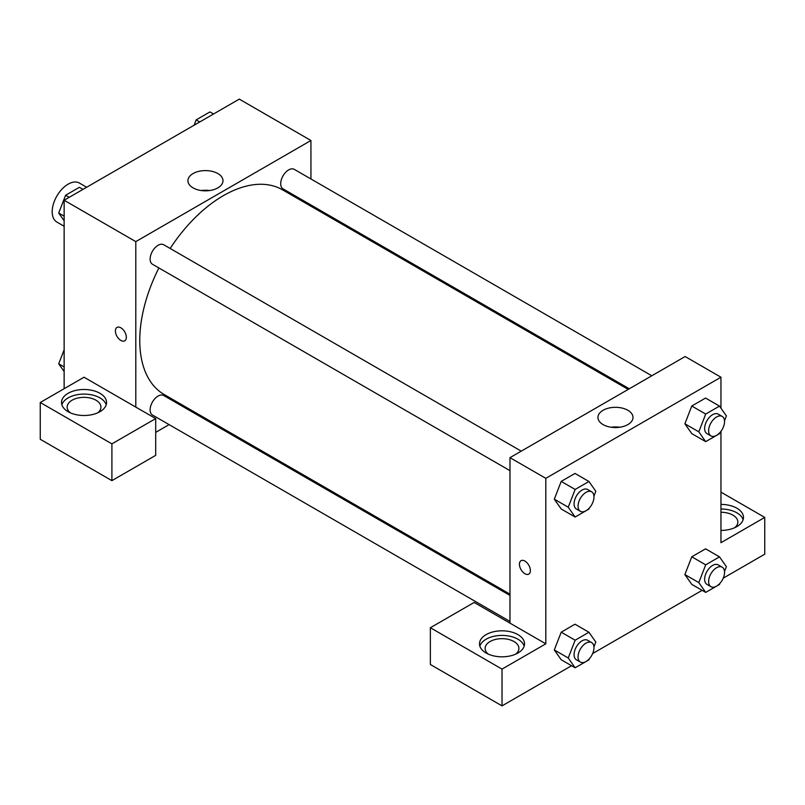 <?xml version="1.0" encoding="UTF-8"?>
<svg xmlns="http://www.w3.org/2000/svg" width="805" height="805" viewBox="0 0 805 805"><rect width="100%" height="100%" fill="white"/><g stroke="black" fill="none" stroke-linecap="round" stroke-linejoin="round"><path stroke-width="1.21" d="M86.648 187.253L79.373 183.047A22.52 13.001 120 0 0 62.025 189.084A22.52 13.001 120 0 0 52.194 211.745A22.52 13.001 120 0 0 56.853 222.049L64.138 226.255M64.138 388.714L64.138 200.254L239.286 99.126L310.941 140.493L310.941 178.972M310.941 204.973L310.941 206.231M217.843 173.558A17.529 10.123 180 0 1 222.985 180.712A17.529 10.123 180 0 1 205.456 190.835A17.529 10.123 180 0 1 187.927 180.712A17.529 10.123 180 0 1 198.744 171.364A17.529 10.123 180 0 1 217.843 173.558M135.793 407.099L84.042 377.223L40.25 402.5L111.905 443.867L155.697 418.59L135.793 407.099L135.793 241.621L64.138 200.254M135.793 241.621L310.941 140.493M209.703 190.533A17.529 10.123 0 0 0 201.2 190.533M116.997 327.424A7.738 4.468 -120 0 0 115.809 333.622A7.738 4.468 -120 0 0 120.861 340.445A7.738 4.468 60 0 1 115.809 333.622A7.738 4.468 60 0 1 116.997 327.424A7.738 4.468 60 0 1 124.735 331.891A7.738 4.468 60 0 1 124.735 340.827A7.738 4.468 60 0 1 120.861 340.445A7.738 4.468 -120 0 0 124.735 340.827M68.113 393.303A22.52 13.001 180 0 1 92.656 390.485A22.52 13.001 180 0 1 106.562 402.5A22.52 13.001 180 0 1 84.042 415.501A22.52 13.001 180 0 1 61.522 402.5A22.52 13.001 180 0 1 68.113 393.303M106.2 404.794A22.52 13.001 0 0 0 90.774 394.692A22.52 13.001 0 0 0 68.113 397.901A22.52 13.001 0 0 0 61.874 404.794M70.397 412.844A16.885 9.751 180 0 1 67.147 407.099A16.885 9.751 180 0 1 77.572 398.093A16.885 9.751 180 0 1 95.976 400.206A16.885 9.751 180 0 1 100.927 407.099A16.885 9.751 180 0 1 97.687 412.844M40.25 402.5L40.25 439.278L111.905 480.645L155.697 455.358L155.697 418.59M111.905 443.867L111.905 480.645M192.717 411.003L191.63 411.627M169.11 424.627L155.697 432.376M509.978 595.428L163.707 395.507A11.26 6.5 120 0 0 155.033 398.525A11.26 6.5 120 0 0 150.122 409.856A11.26 6.5 120 0 0 152.447 415.008L509.978 621.43M651.809 375.774L294.278 169.352A11.26 6.5 120 0 0 285.604 172.371A11.26 6.5 120 0 0 280.693 183.701A11.26 6.5 120 0 0 283.018 188.853L629.289 388.775M521.238 451.152L163.707 244.74A11.26 6.5 120 0 0 155.033 247.759A11.26 6.5 120 0 0 150.122 259.089A11.26 6.5 120 0 0 152.447 264.241L509.978 470.663M158.897 267.964A118.224 68.254 120 0 0 139.768 340.445A118.224 68.254 120 0 0 164.25 394.571L509.978 594.171M628.202 389.399L282.475 189.799A118.224 68.254 120 0 0 170.157 248.463M509.978 623.14L474.155 602.452L430.363 627.729L502.018 669.106L545.81 643.819L509.978 623.14L509.978 457.653L685.136 356.535L720.958 377.213L720.958 408.185M430.363 627.729L430.363 664.507L502.018 705.874L571.56 665.725M592.661 653.539L702.121 590.347M723.232 578.161L764.75 554.192L764.75 517.414L720.958 542.691L720.958 431.319M720.958 512.262A16.885 9.751 180 0 1 732.902 515.12A16.885 9.751 180 0 1 737.853 522.012A16.885 9.751 180 0 1 734.603 527.758M743.126 519.718A22.52 13.001 0 0 0 720.958 509.012M720.958 504.413A22.52 13.001 180 0 1 743.478 517.414A22.52 13.001 180 0 1 720.958 530.415M488.373 654.163A16.885 9.751 180 0 1 485.133 648.417A16.885 9.751 180 0 1 502.018 638.667A16.885 9.751 180 0 1 518.913 648.417A16.885 9.751 180 0 1 515.663 654.163M524.186 646.123A22.52 13.001 0 0 0 508.76 636.01A22.52 13.001 0 0 0 486.099 639.22A22.52 13.001 0 0 0 479.85 646.123M486.099 634.632A22.52 13.001 180 0 1 510.642 631.804A22.52 13.001 180 0 1 524.538 643.819A22.52 13.001 180 0 1 502.018 656.82A22.52 13.001 180 0 1 479.498 643.819A22.52 13.001 180 0 1 486.099 634.632M502.018 669.106L502.018 705.874M720.958 492.137L764.75 517.414M719.922 583.363L719.499 584.45L705.703 592.41L698.81 582.599L705.703 564.828L691.777 556.788L705.562 548.829L691.777 556.788L684.884 574.559L691.777 584.37L684.864 574.579M719.922 432.587L719.499 433.684L705.703 441.643L691.777 433.603L684.864 423.812M705.703 441.643L698.81 431.832L705.703 414.062L691.777 406.022L705.562 398.062L691.777 406.022L684.884 423.792L691.777 433.603M589.351 507.975L588.928 509.062L575.142 517.031L561.206 508.981L554.293 499.191M575.142 517.031L568.239 507.22L575.142 489.45L561.206 481.4L574.991 473.441L561.206 481.4L554.313 499.17L561.206 508.981M589.351 658.742L588.928 659.838L575.142 667.798L568.239 657.987L575.142 640.217L561.206 632.177L574.991 624.207L561.206 632.177L554.313 649.947L561.206 659.748L554.293 649.967M545.81 643.819L545.81 478.341L720.958 377.213M627.87 410.278A17.529 10.123 180 0 1 633.002 417.433A17.529 10.123 180 0 1 615.473 427.556A17.529 10.123 180 0 1 597.944 417.433A17.529 10.123 180 0 1 608.761 408.085A17.529 10.123 180 0 1 627.87 410.278M545.81 478.341L509.978 457.653M619.719 427.254A17.529 10.123 0 0 0 611.226 427.254M521.036 560.693A7.738 4.468 -120 0 0 519.849 566.901A7.738 4.468 -120 0 0 524.91 573.724A7.738 4.468 60 0 1 519.849 566.901A7.738 4.468 60 0 1 521.036 560.693A7.738 4.468 60 0 1 528.774 565.17A7.738 4.468 60 0 1 528.774 574.106A7.738 4.468 60 0 1 524.91 573.724A7.738 4.468 -120 0 0 528.784 574.106M575.142 489.45L588.928 481.491L595.821 491.292L593.939 496.142M591.645 491.805L587.66 489.51A11.26 6.5 120 0 0 578.986 492.519A11.26 6.5 120 0 0 574.076 503.85A11.26 6.5 120 0 0 576.4 509.012L580.385 511.306A11.26 6.5 120 0 0 591.645 504.805A11.26 6.5 120 0 0 591.645 491.805A11.26 6.5 120 0 0 582.971 494.823A11.26 6.5 120 0 0 578.05 506.154A11.26 6.5 120 0 0 580.385 511.306M568.239 507.22L554.313 499.17M588.928 481.491L574.991 473.441M705.703 414.062L719.499 406.102L726.392 415.913L724.51 420.753M722.216 416.416L718.231 414.122A11.26 6.5 120 0 0 709.557 417.141A11.26 6.5 120 0 0 704.637 428.471A11.26 6.5 120 0 0 706.971 433.623L710.956 435.918A11.26 6.5 120 0 0 722.216 429.417A11.26 6.5 120 0 0 722.216 416.416A11.26 6.5 120 0 0 713.532 419.435A11.26 6.5 120 0 0 708.621 430.766A11.26 6.5 120 0 0 710.956 435.918M698.81 431.832L684.884 423.792M719.499 406.102L705.562 398.062M575.142 640.217L588.928 632.257L595.821 642.068L593.939 646.908M591.645 642.571L587.66 640.277A11.26 6.5 120 0 0 578.986 643.296A11.26 6.5 120 0 0 574.076 654.626A11.26 6.5 120 0 0 576.4 659.778L580.385 662.072A11.26 6.5 120 0 0 591.645 655.572A11.26 6.5 120 0 0 591.645 642.571A11.26 6.5 120 0 0 582.971 645.59A11.26 6.5 120 0 0 578.05 656.92A11.26 6.5 120 0 0 580.385 662.072M575.142 667.798L561.206 659.748M568.239 657.987L554.313 649.947M588.928 632.257L574.991 624.207M705.703 564.828L719.499 556.869L726.392 566.68L724.51 571.53M722.216 567.193L718.231 564.889A11.26 6.5 120 0 0 709.557 567.907A11.26 6.5 120 0 0 704.637 579.238A11.26 6.5 120 0 0 706.971 584.39L710.956 586.694A11.26 6.5 120 0 0 722.216 580.194A11.26 6.5 120 0 0 722.216 567.193A11.26 6.5 120 0 0 713.532 570.202A11.26 6.5 120 0 0 708.621 581.532A11.26 6.5 120 0 0 710.956 586.694M705.703 592.41L691.777 584.37M698.81 582.599L684.884 574.559M719.499 556.869L705.562 548.829M64.138 220.761L58.705 213.043L65.597 195.273L79.393 187.303L82.975 189.376M64.138 216.173L58.705 213.043M69.18 197.336L65.597 195.273M194.096 125.218L196.168 119.885L209.954 111.925L213.536 113.988M199.751 121.958L196.168 119.885M64.138 371.538L58.705 363.81L64.138 349.813M64.138 366.939L58.705 363.81"/></g></svg>
